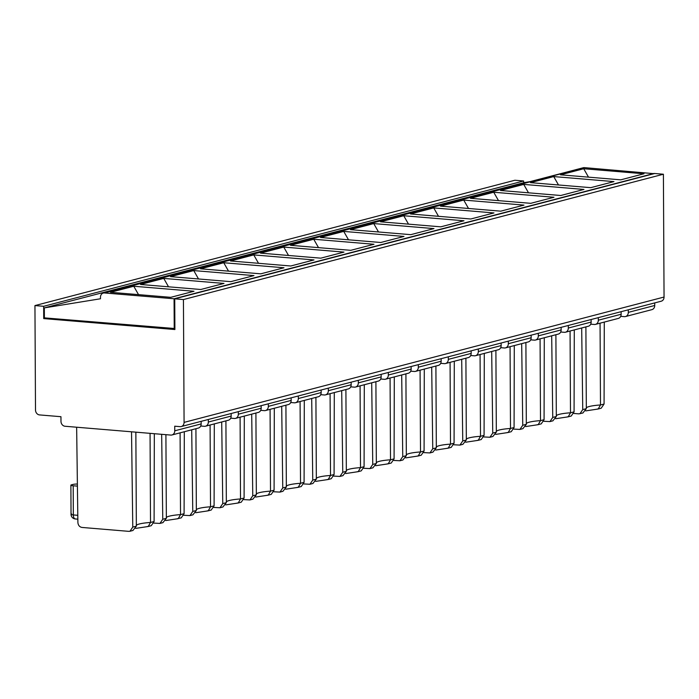<?xml version="1.0" encoding="UTF-8"?>
<svg xmlns="http://www.w3.org/2000/svg" width="699" height="699" viewBox="0 0 699 699"><rect width="100%" height="100%" fill="white"/><g stroke="black" fill="none" stroke-linecap="round" stroke-linejoin="round"><path stroke-width="1.05" d="M513.826 429.107L519.942 429.431L522.747 425.263L526.33 424.328L522.939 428.592M133.754 286.241L193.99 291.265L170.757 297.328L110.521 292.304L133.754 286.241L138.533 294.637M131.534 431.799L132.775 527.09L129.97 531.257L128.817 531.354L81.966 527.439C79.529 526.959 78.166 525.316 77.886 522.511L76.645 427.22M77.414 486.12L73.185 485.77A4.657 0.699 179.7 0 1 70.887 485.176A4.657 0.699 179.7 0 1 71.525 484.818L73.107 484.407A4.657 0.699 179.7 0 1 77.388 484.04M34.95 305.577L43.653 306.302L523.621 180.98L514.918 180.246L34.95 305.577L35.5 409.972A4.657 3.967 75.4 0 0 39.537 414.918L60.953 416.7L60.979 421.314A4.657 3.967 75.4 0 0 65.016 426.25L170.766 435.075A4.657 3.967 75.4 0 0 171.919 434.979L198.333 428.076A4.657 3.967 -104.6 0 0 201.172 423.909L201.163 421.348M71.682 513.983C70.485 514.385 71.036 514.7 73.334 514.936L73.185 485.77M43.653 306.302L43.714 318.587L174.899 329.535L174.733 298.831L183.435 299.556L184.082 422.379A4.657 3.967 75.4 0 1 181.242 426.547A4.657 3.967 75.4 0 1 180.089 426.643L174.733 426.198L174.759 430.802A4.657 3.967 75.4 0 1 171.919 434.979M537.251 424.704L538.204 424.66L540.502 420.632A23.294 3.504 -0.3 0 0 526.321 423.55M538.204 424.66L541.209 423.874L544.075 419.697L540.502 420.632L540.074 338.849M525.901 342.545L526.33 424.328M560.703 332.008L564.329 332.313A4.657 3.967 -104.6 0 0 565.474 332.217A4.657 3.967 -104.6 0 0 568.313 328.041L568.304 325.481M565.474 332.217L588.313 326.25A4.657 3.967 -104.6 0 0 591.153 322.082L591.136 319.522M135.859 432.165L136.349 526.155L132.959 530.436M150.058 433.345L150.521 522.459A23.294 3.504 -0.3 0 0 136.349 525.377M147.279 526.53L148.232 526.487L150.521 522.459L154.103 521.524L151.229 525.7L148.232 526.487M583.717 168.739L560.493 174.811L620.729 179.835L643.962 173.771L583.717 168.739L588.506 177.144M620.703 316.341L624.321 316.647A4.657 3.967 -104.6 0 0 625.474 316.551A4.657 3.967 -104.6 0 0 628.314 312.374L628.296 309.814M654.718 302.92L654.727 305.48A4.657 3.967 75.4 0 1 651.887 309.648L625.474 316.551M174.733 298.831L654.71 173.501L663.403 174.226L664.05 297.049A4.657 3.967 75.4 0 1 661.21 301.217L181.242 426.547M523.621 180.98L523.63 182.745M174.89 328.539L44.378 317.87L44.325 307.892L100.473 298.77L100.473 297.232A4.657 3.967 75.4 0 1 103.303 293.064L583.281 167.734A4.657 3.967 75.4 0 1 584.434 167.638L654.037 173.675M44.325 307.892L524.294 182.57L530.043 181.635M163.749 278.403L140.525 284.467L200.762 289.5L223.986 283.427L163.749 278.403L168.529 286.808M200.727 426.006L204.344 426.311A4.657 3.967 -104.6 0 0 205.497 426.207L228.337 420.248A4.657 3.967 -104.6 0 0 231.168 416.071L231.159 413.511M184.309 431.746L184.099 513.686L180.525 514.621A23.294 3.504 -0.3 0 0 166.345 517.548M177.275 518.702L181.233 517.872L184.099 513.686M180.097 432.847L180.525 514.621L178.228 518.658M165.908 434.673L166.353 518.326L162.963 522.59M523.726 184.405L500.501 190.477L560.738 195.502L583.962 189.438L523.726 184.405L528.505 192.81M521.681 343.646L522.747 425.263M507.256 432.532L508.208 432.489L510.497 428.461A23.294 3.504 -0.3 0 0 496.325 431.388M495.897 350.382L496.325 432.165L492.944 436.421M510.069 346.678L510.497 428.461L514.08 427.526L514.289 345.577M511.205 431.711L514.08 427.526M544.285 337.748L544.075 419.697M183.846 515.277L189.962 515.591L192.767 511.423L196.349 510.488L192.959 514.752M207.28 510.864L208.223 510.82L210.521 506.792A23.294 3.504 -0.3 0 0 196.34 509.711M208.223 510.82L211.229 510.034L214.095 505.858L210.521 506.792L210.093 425.009M214.305 423.909L214.095 505.858M195.921 428.714L196.349 510.488M191.701 429.815L192.767 511.423M213.842 507.439L219.958 507.754L222.763 503.595L226.345 502.66L222.955 506.924M237.276 503.035L238.228 502.992L240.517 498.955A23.294 3.504 -0.3 0 0 226.345 501.882M238.228 502.992L241.225 502.205L244.1 498.02L240.517 498.955L240.089 417.181M244.301 416.08L244.1 498.02M225.917 420.877L226.345 502.66M221.705 421.978L222.763 503.595M243.846 499.61L249.962 499.925L252.767 495.757L256.341 494.822L252.959 499.086M267.271 495.198L268.224 495.154L270.513 491.126A23.294 3.504 -0.3 0 0 256.341 494.044M268.224 495.154L271.229 494.368L274.095 490.191L270.513 491.126L270.085 409.343M274.305 408.242L274.095 490.191M255.913 413.048L256.341 494.822M251.701 414.149L252.767 495.757M273.842 491.773L279.958 492.087L282.763 487.928L286.345 486.993L282.955 491.257M297.267 487.369L298.22 487.325L300.518 483.289A23.294 3.504 -0.3 0 0 286.337 486.216M298.22 487.325L301.225 486.539L304.091 482.354L300.518 483.289L300.089 401.514M304.301 400.413L304.091 482.354M285.917 405.21L286.345 486.993M281.697 406.311L282.763 487.928M303.838 483.944L309.954 484.258L312.759 480.091L316.341 479.156L312.951 483.42M327.272 479.531L328.215 479.488L330.513 475.46A23.294 3.504 -0.3 0 0 316.332 478.378M331.221 478.71L334.087 474.525L330.513 475.46L330.085 393.677M334.297 392.576L334.087 474.525M315.913 397.382L316.341 479.156M311.702 398.482L312.759 480.091M333.834 476.106L339.959 476.421L342.755 472.262L346.337 471.327L342.947 475.591M357.268 471.703L358.22 471.659L360.509 467.622A23.294 3.504 -0.3 0 0 346.337 470.549M358.22 471.659L361.217 470.873L364.092 466.687L360.509 467.622L360.081 385.848M364.293 384.747L364.092 466.687M345.909 389.544L346.337 471.327M341.697 390.645L342.755 472.262M363.838 468.278L369.954 468.592L372.759 464.424L376.333 463.489L372.951 467.753M387.263 463.865L388.216 463.821L390.505 459.793A23.294 3.504 -0.3 0 0 376.333 462.721M388.216 463.821L391.222 463.035L394.087 458.859L390.505 459.793L390.077 378.01M394.297 376.91L394.087 458.859M375.905 381.715L376.333 463.489M371.693 382.816L372.759 464.424M393.834 460.44L399.95 460.755L402.755 456.596L406.337 455.661L402.947 459.925M417.259 456.036L418.212 455.993L420.51 451.956A23.294 3.504 -0.3 0 0 406.329 454.883M421.209 455.206L424.083 451.021L420.51 451.956L420.082 370.182M424.293 369.081L424.083 451.021M405.909 373.878L406.337 455.661M401.689 374.979L402.755 456.596M423.83 452.611L429.946 452.926L432.751 448.758L436.333 447.823L432.943 452.087M447.264 448.199L448.208 448.155L450.506 444.127A23.294 3.504 -0.3 0 0 436.325 447.054M448.208 448.155L451.213 447.369L454.079 443.192L450.506 444.127L450.077 362.344M454.289 361.243L454.079 443.192M435.905 366.049L436.333 447.823M431.694 367.15L432.751 448.758M453.826 444.774L459.951 445.097L462.755 440.929L466.329 439.994L462.939 444.258M477.26 440.37L478.212 440.326L480.501 436.29A23.294 3.504 -0.3 0 0 466.329 439.217M478.212 440.326L481.218 439.54L484.084 435.363L480.501 436.29L480.073 354.515M484.285 353.414L484.084 435.363M465.901 358.211L466.329 439.994M461.69 359.312L462.755 440.929M483.83 436.945L489.947 437.259L492.751 433.092L496.325 432.165M491.685 351.483L492.751 433.092M153.85 523.105L159.966 523.42L162.771 519.261L166.353 518.326M161.661 434.315L162.771 519.261M154.322 433.703L154.103 521.524M230.722 418.168L234.348 418.474A4.657 3.967 -104.6 0 0 235.502 418.378A4.657 3.967 -104.6 0 0 238.333 414.201L238.324 411.641M235.502 418.378L258.333 412.41A4.657 3.967 -104.6 0 0 261.173 408.242L261.155 405.682M260.727 410.339L264.344 410.645A4.657 3.967 -104.6 0 0 265.498 410.54A4.657 3.967 -104.6 0 0 268.337 406.372L268.32 403.812M265.498 410.54L288.329 404.581A4.657 3.967 -104.6 0 0 291.168 400.405L291.151 397.845M290.723 402.51L294.34 402.807A4.657 3.967 -104.6 0 0 295.494 402.711A4.657 3.967 -104.6 0 0 298.333 398.535L298.316 395.975M295.494 402.711L318.325 396.752A4.657 3.967 -104.6 0 0 321.164 392.576L321.156 390.016M320.719 394.673L324.336 394.979A4.657 3.967 -104.6 0 0 325.489 394.874A4.657 3.967 -104.6 0 0 328.329 390.706L328.32 388.146M325.489 394.874L348.329 388.915A4.657 3.967 -104.6 0 0 351.169 384.738L351.151 382.178M350.715 386.844L354.341 387.141A4.657 3.967 -104.6 0 0 355.494 387.045A4.657 3.967 -104.6 0 0 358.334 382.869L358.316 380.308M355.494 387.045L378.325 381.086A4.657 3.967 -104.6 0 0 381.165 376.91L381.147 374.349M380.719 379.007L384.336 379.312A4.657 3.967 -104.6 0 0 385.49 379.208A4.657 3.967 -104.6 0 0 388.329 375.04L388.312 372.48M385.49 379.208L408.321 373.249A4.657 3.967 -104.6 0 0 411.161 369.081L411.143 366.512M410.715 371.178L414.332 371.475A4.657 3.967 -104.6 0 0 415.486 371.379A4.657 3.967 -104.6 0 0 418.325 367.202L418.317 364.642M415.486 371.379L438.317 365.42A4.657 3.967 -104.6 0 0 441.156 361.243L441.148 358.683M440.711 363.34L444.328 363.646A4.657 3.967 -104.6 0 0 445.481 363.541A4.657 3.967 -104.6 0 0 448.321 359.373L448.312 356.813M445.481 363.541L468.321 357.582A4.657 3.967 -104.6 0 0 471.161 353.414L471.143 350.854M470.707 355.511L474.333 355.808A4.657 3.967 -104.6 0 0 475.486 355.712A4.657 3.967 -104.6 0 0 478.326 351.536L478.308 348.976M475.486 355.712L498.317 349.753A4.657 3.967 -104.6 0 0 501.157 345.577L501.139 343.017M500.711 347.674L504.329 347.98A4.657 3.967 -104.6 0 0 505.482 347.884A4.657 3.967 -104.6 0 0 508.322 343.707L508.304 341.147M505.482 347.884L528.313 341.916A4.657 3.967 -104.6 0 0 531.153 337.748L531.144 335.188M530.707 339.845L534.324 340.142A4.657 3.967 -104.6 0 0 535.478 340.046A4.657 3.967 -104.6 0 0 538.317 335.87L538.309 333.309M535.478 340.046L558.309 334.087A4.657 3.967 -104.6 0 0 561.148 329.911L561.14 327.35M205.497 426.207A4.657 3.967 -104.6 0 0 208.337 422.039L208.328 419.479M174.226 328.713L174.068 298.77L654.037 173.448M103.303 293.064A4.657 3.967 75.4 0 1 104.457 292.96L174.068 298.77M193.745 270.574L170.521 276.638L230.757 281.662L253.982 275.598L193.745 270.574L198.525 278.971M223.741 262.737L200.517 268.8L260.753 273.833L283.977 267.761L223.741 262.737L228.529 271.142M253.746 254.908L230.513 260.972L290.749 265.996L313.982 259.932L253.746 254.908L258.525 263.305M283.742 247.07L260.517 253.134L320.754 258.167L343.978 252.103L283.742 247.07L288.521 255.476M313.737 239.241L290.513 245.305L350.749 250.329L373.974 244.266L313.737 239.241L318.517 247.638M343.733 231.404L320.509 237.468L380.745 242.501L403.97 236.437L343.733 231.404L348.521 239.809M373.738 223.575L350.505 229.639L410.741 234.663L433.974 228.599L373.738 223.575L378.517 231.972M403.734 215.738L380.509 221.801L440.746 226.834L463.97 220.77L403.734 215.738L408.513 224.143M433.729 207.909L410.505 213.973L470.742 218.997L493.966 212.933L433.729 207.909L438.509 216.306M463.725 200.071L440.501 206.135L500.737 211.168L523.962 205.104L463.725 200.071L468.513 208.477M493.73 192.242L470.497 198.306L530.733 203.33L553.966 197.267L493.73 192.242L498.509 200.648M600.065 323.183L600.493 404.966L604.076 404.031L601.201 408.207M585.893 326.879L586.321 408.662L582.931 412.926M581.682 327.98L582.748 409.597L586.321 408.662M597.252 409.037L598.187 408.994L600.493 404.966A23.294 3.504 179.7 0 0 586.321 407.884M582.949 412.978L578.789 413.86L573.818 413.441M579.943 413.764L582.748 409.597M604.286 322.082L604.076 404.031M567.256 416.866L568.2 416.822L570.498 412.794A23.294 3.504 -0.3 0 0 556.317 415.722M555.897 334.716L556.325 416.499L552.935 420.754M543.822 421.279L549.938 421.593L552.743 417.434L556.325 416.499M568.2 416.822L571.205 416.045L574.08 411.86L570.498 412.794L570.069 331.011M574.281 329.911L574.08 411.86M551.686 335.817L552.743 417.434M590.699 324.179L594.325 324.476A4.657 3.967 -104.6 0 0 595.478 324.38A4.657 3.967 -104.6 0 0 598.318 320.212L598.3 317.643M595.478 324.38L618.309 318.421A4.657 3.967 -104.6 0 0 621.149 314.244L621.131 311.684M553.722 176.576L530.497 182.64L590.734 187.664L613.958 181.6L553.722 176.576L558.501 184.982M45.942 318.001L43.714 318.587M663.403 174.226L183.435 299.556M77.799 515.312L73.334 514.936A4.657 2.342 -85.2 0 0 75.309 518.964L77.842 519.174M75.719 518.92A4.657 2.342 -85.2 0 1 75.309 518.964A4.657 4.657 0 0 1 71.036 514.342L70.887 485.176M201.172 423.909L174.759 430.802M591.153 322.082L568.313 328.041M136.349 526.155L132.775 527.09M628.314 312.374L654.727 305.48M261.173 408.242L238.333 414.201M291.168 400.405L268.337 406.372M321.164 392.576L298.333 398.535M351.169 384.738L328.329 390.706M381.165 376.91L358.334 382.869M411.161 369.081L388.329 375.04M441.156 361.243L418.325 367.202M471.161 353.414L448.321 359.373M501.157 345.577L478.326 351.536M531.153 337.748L508.322 343.707M561.148 329.911L538.317 335.87M231.168 416.071L208.337 422.039M621.149 314.244L598.318 320.212M664.05 297.049L184.082 422.379M104.457 292.96L584.434 167.638M522.948 428.644L519.942 429.431M537.811 424.73L525.735 426.556M132.967 530.471L129.962 531.257M147.83 526.557L135.746 528.383M177.834 518.719L165.75 520.545M507.806 432.559L495.731 434.385M508.208 432.489L511.214 431.702M192.976 514.805L189.962 515.591M222.972 506.967L219.958 507.754M252.968 499.138L249.954 499.925M282.964 491.301L279.95 492.096M312.969 483.472L309.954 484.258M328.215 479.488L331.221 478.701M342.964 475.643L339.95 476.43M372.96 467.806L369.946 468.592M402.956 459.977L399.942 460.763M418.212 455.993L421.217 455.206M432.961 452.139L429.946 452.926M462.956 444.311L459.942 445.097M492.952 436.473L489.938 437.259M162.972 522.634L159.957 523.42M597.794 409.064L585.727 410.89M598.187 408.994L601.21 408.207M567.806 416.892L555.731 418.718M552.953 420.807L549.938 421.593M477.81 440.387L465.735 442.214M207.83 510.89L195.755 512.716M237.826 503.053L225.751 504.879M267.822 495.224L255.747 497.05M297.826 487.386L285.742 489.213M327.822 479.558L315.747 481.384M357.818 471.72L345.743 473.546M387.814 463.891L375.739 465.717M417.819 456.054L405.743 457.88M447.814 448.225L435.739 450.051"/></g></svg>
